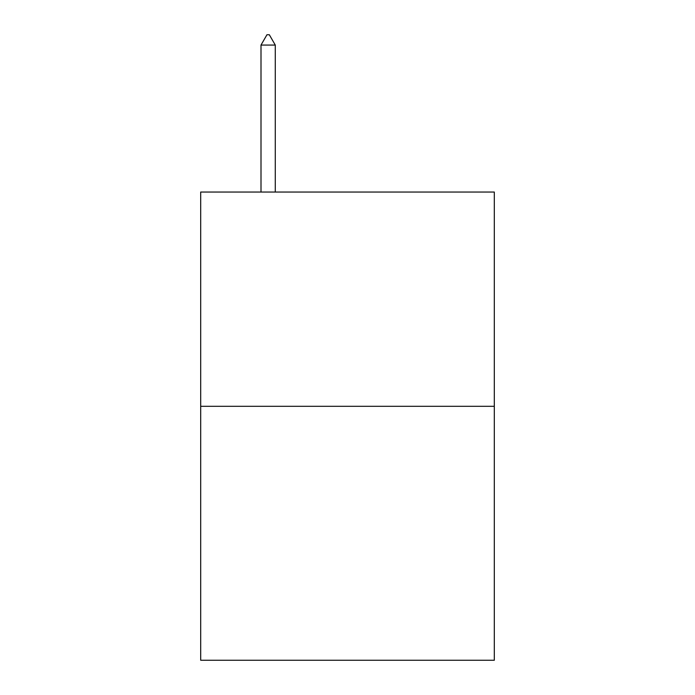 <?xml version="1.0" encoding="UTF-8"?>
<svg xmlns="http://www.w3.org/2000/svg" width="695" height="695" viewBox="0 0 695 695"><rect width="100%" height="100%" fill="white"/><g stroke="black" fill="none" stroke-linecap="round" stroke-linejoin="round"><path stroke-width="1.04" d="M494.31 406.306L494.31 192.037L200.69 192.037L200.69 660.25L494.31 660.25L494.31 406.306L200.69 406.306M275.281 45.071L269.33 34.75L266.95 34.75L260.999 45.071L275.281 45.071L275.281 192.037M260.999 45.071L260.999 192.037"/></g></svg>
